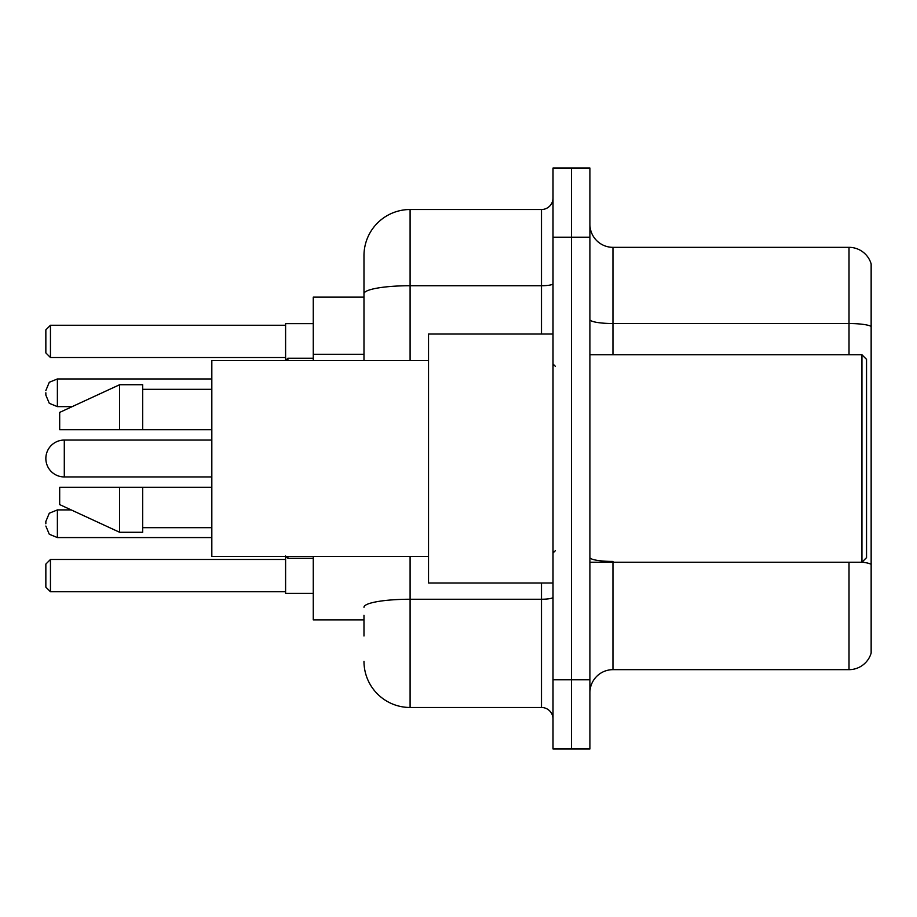 <?xml version="1.0" encoding="UTF-8"?>
<svg xmlns="http://www.w3.org/2000/svg" width="917" height="917" viewBox="0 0 917 917"><rect width="100%" height="100%" fill="white"/><g stroke="black" fill="none" stroke-linecap="round" stroke-linejoin="round"><path stroke-width="1.38" d="M363.98 338.144L363.98 293.738L363.98 297.131L313.27 297.131L313.27 360.53M363.98 619.869L313.27 619.869L313.27 556.47M363.98 636.008L363.98 615.261M553.02 679.806L553.02 748.971L571.463 748.971L571.463 679.806L571.463 748.971L589.906 748.971L589.906 679.806L571.463 679.806L571.463 237.194L571.463 679.806L553.02 679.806L553.02 237.194L571.463 237.194L571.463 168.029L571.463 237.194L589.906 237.194L589.906 679.806M589.906 237.194L589.906 168.029L553.02 168.029L553.02 237.194M410.094 556.47L410.094 707.477L541.488 707.477L541.488 582.983M363.98 360.53L363.98 255.637A46.102 46.102 0 0 1 410.094 209.523L541.488 209.523A11.531 11.531 0 0 0 553.02 198.003M363.98 255.637L363.98 280.992M553.02 718.997A11.531 11.531 0 0 0 541.488 707.477M410.094 707.477A46.102 46.102 0 0 1 363.98 661.363M589.906 692.725A23.051 23.051 0 0 1 612.957 669.662L849.016 669.662L849.016 562.236M871.15 263.936A23.051 23.051 0 0 0 849.016 247.338A23.051 23.051 0 0 1 871.15 263.936L871.15 653.064A23.051 23.051 0 0 1 849.016 669.662M871.15 326.418L871.15 326.418A23.051 4 180 0 0 849.016 323.529L849.016 247.338L612.957 247.338A23.051 23.051 0 0 1 589.906 224.275A23.051 23.051 0 0 0 612.957 247.338L612.957 354.764M871.15 326.739L871.15 577.458M211.827 440.057L64.293 440.057A18.443 18.443 0 0 0 45.85 458.5A18.443 18.443 0 0 1 64.293 440.057A18.443 18.443 0 0 0 45.85 458.5A18.443 18.443 0 0 1 64.293 440.057A18.443 18.443 0 0 0 45.85 458.5A18.443 18.443 0 0 1 64.293 440.057L64.293 476.943A18.443 18.443 0 0 1 45.85 458.5M861.934 354.764L866.542 359.372L866.542 557.628L861.934 562.236L861.934 354.764L589.906 354.764M553.02 334.017L428.526 334.017L428.526 582.983L553.02 582.983M428.526 360.53L211.827 360.53L211.827 556.47L428.526 556.47M119.623 429.683L59.685 429.683L59.685 412.398L119.623 384.727L119.623 429.683L211.827 429.683M119.623 384.727L142.674 384.727L142.674 429.683M211.827 487.317L142.674 487.317L142.674 532.273L119.623 532.273L119.623 487.317L59.685 487.317L59.685 504.602L119.623 532.273M59.685 487.317L74.942 487.317M142.674 487.317L119.623 487.317M285.6 556.47L285.6 593.356L313.27 593.356M313.27 323.644L285.6 323.644L285.6 360.53L287.904 358.215L287.904 360.53M50.458 591.752L45.85 587.132L45.85 564.081L50.458 559.473L50.458 591.752L285.6 591.752M50.458 559.473L285.6 559.473M50.458 357.527L45.85 352.919L45.85 329.868L50.458 325.248L50.458 357.527L285.6 357.527M50.458 325.248L285.6 325.248M45.85 523.745L45.85 521.441L45.85 523.745M45.85 392.797L45.85 395.101L45.85 392.797M363.98 354.283L313.27 354.283M553.02 597.242A11.531 2.006 0 0 1 541.488 599.248L410.094 599.248A46.102 8.001 180 0 0 363.98 607.26M410.094 209.523L410.094 285.726L541.488 285.726L541.488 209.523M363.98 293.738A46.102 8.001 180 0 1 410.094 285.726L410.094 360.53M541.488 334.017L541.488 285.726A11.531 2.006 0 0 0 553.02 283.72M612.957 562.236L612.957 669.662M849.016 354.764L849.016 323.529L612.957 323.529A23.051 4 -0 0 1 589.906 319.529M871.15 564.322A23.051 4 180 0 0 862.026 562.144M612.957 561.445A23.051 4 0 0 1 589.906 557.433M45.85 521.441L49.289 513.222L57.381 509.909L57.381 537.568L211.827 537.568M287.904 556.47L287.904 558.315L285.6 556.011L287.904 558.315L285.6 556.011L287.904 558.315L313.27 558.315M211.827 378.962L57.381 378.962L57.381 406.632L49.289 403.32L45.85 395.101M589.906 562.236L861.934 562.236M555.324 366.284L553.02 363.98M142.674 389.335L211.827 389.335M142.674 527.665L211.827 527.665M555.324 550.716L553.02 553.02M211.827 476.943L64.293 476.943M57.381 509.909L71.171 509.909M57.381 537.568L49.289 534.256L45.85 526.049M57.381 406.632L72.168 406.632M287.904 358.215L313.27 358.215M57.381 378.962L49.289 382.274L45.85 390.493"/></g></svg>
